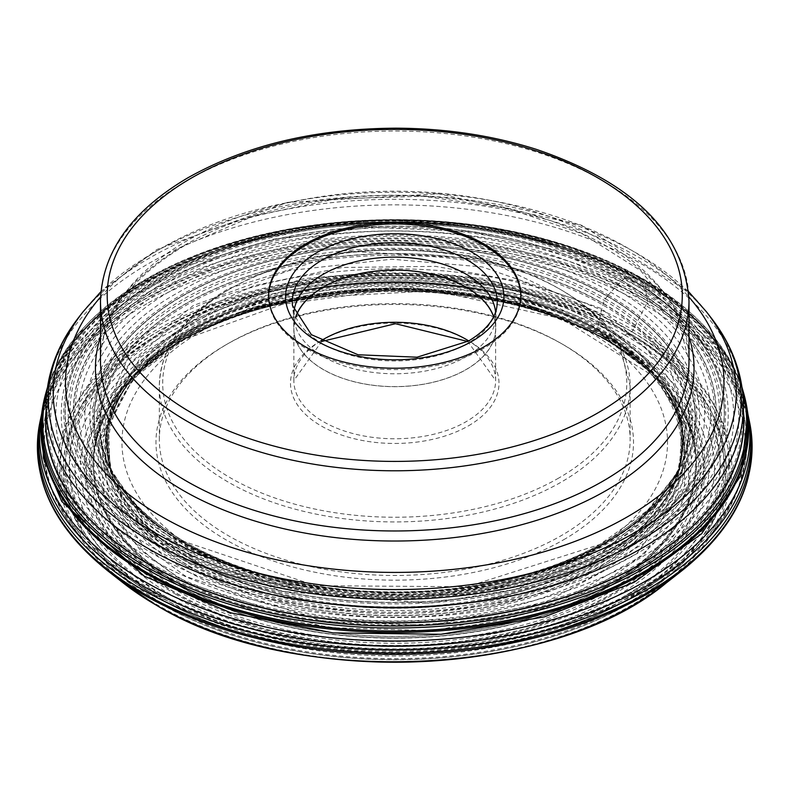 <?xml version="1.0" encoding="UTF-8"?>
<svg xmlns="http://www.w3.org/2000/svg" width="790" height="790" viewBox="0 0 790 790"><rect width="100%" height="100%" fill="white"/><g stroke="black" fill="none" stroke-linecap="round" stroke-linejoin="round"><path stroke-width="0.59" stroke-dasharray="3.95 2.96" d="M745.651 401.123A353.742 204.235 0 0 0 644.877 282.524A3.19 1.847 120 0 0 644.857 282.395L643.603 279.147L641.638 278.781A3.318 1.916 120 0 0 641.5 278.761L634.479 278.189A1845.529 1065.522 -60 0 1 631.101 277.912C760.632 348.963 760.632 479.777 631.101 550.827C508.039 625.611 281.447 625.611 158.395 550.827C28.855 479.777 28.855 348.963 158.395 277.912C281.447 203.129 508.039 203.129 631.101 277.912A1246.116 719.453 -60 0 1 628.741 277.705L627.862 277.626A329.647 190.321 0 0 0 161.654 277.626A329.647 190.321 0 0 0 161.654 546.769A329.647 190.321 0 0 0 627.843 546.769A329.647 190.321 0 0 0 627.843 277.626L627.843 277.626A3.051 1.768 120 0 0 627.734 277.616L625.7 277.646L622.066 280.49A3.506 2.024 120 0 0 621.918 280.638L618.145 284.469A177.691 102.591 120 0 0 614.373 288.38A151.66 87.562 120 0 0 610.769 292.27L608.28 295.035A72.808 42.038 -60 0 1 607.352 296.062L607.322 296.092A300.625 173.563 0 0 0 182.164 296.092A300.625 173.563 0 0 0 182.164 541.555A300.625 173.563 0 0 0 607.322 541.555A300.625 173.563 0 0 0 607.322 296.092A3.318 1.916 120 0 0 607.204 296.22L604.231 300.368L603.333 303.429A3.733 2.153 120 0 0 603.284 303.637L601.911 308.742A110.373 63.723 120 0 0 600.607 313.936A113.908 65.767 120 0 0 599.501 319.101L598.781 322.784A54.856 31.669 -60 0 1 598.494 324.157L598.494 324.186A3.743 2.163 120 0 0 598.455 324.354L598.129 328.838A1094.071 631.664 120 0 0 599.215 330.526A3.219 1.857 120 0 0 599.284 330.635A100.35 57.937 -60 0 1 599.827 331.316A543.54 313.818 120 0 0 601.259 333.163L603.372 335.72A254.4 146.881 120 0 0 605.654 338.268L607.342 340.085A142.091 82.032 -60 0 1 607.964 340.757L607.974 340.767A3.407 1.965 120 0 0 608.053 340.846L609.515 342.149L612.981 341.26A3.091 1.787 120 0 0 613.139 341.191A156.933 90.603 120 0 0 614.166 340.658L616.931 339.196A325.826 188.119 -60 0 1 620.871 337.162A354.443 204.64 -60 0 1 624.93 335.148L627.872 333.706A178.343 102.967 120 0 0 628.958 333.173A3.318 1.916 120 0 0 629.117 333.084L631.644 331.622A2.686 1.55 120 0 0 633.106 329.993L647.01 302.827A2.686 1.55 120 0 0 647.435 300.812L646.546 295.253A246.006 142.032 -60 0 1 645.894 290.987A214.85 124.04 -60 0 1 645.351 286.731A1637.245 945.265 -60 0 1 645.015 283.689A104.458 60.307 120 0 0 644.887 282.563L644.877 282.524A353.742 204.235 0 0 0 280.341 233.682A353.742 204.235 0 0 0 43.835 401.123M563.576 539.787A238.768 137.845 0 0 0 563.576 344.835A238.768 137.845 0 0 0 225.91 344.835L225.91 344.835A238.768 137.845 0 0 0 225.91 539.787A238.768 137.845 0 0 0 563.576 539.787M225.91 344.835L228.29 343.462A235.4 135.91 0 0 0 159.343 439.566A235.4 135.91 0 0 0 304.663 565.126A235.4 135.91 0 0 0 561.196 535.669A235.4 135.91 0 0 0 630.144 439.566A235.4 135.91 0 0 0 561.196 343.462A235.4 135.91 0 0 0 228.29 343.462L225.91 344.835M493.612 316.76A100.883 58.243 180 0 1 495.626 328.363A100.883 58.243 180 0 1 466.08 369.542A100.883 58.243 180 0 1 356.132 382.172A100.883 58.243 180 0 1 293.86 328.363A100.883 58.243 180 0 1 295.875 316.76M295.806 316.612A101.002 58.312 0 0 0 293.742 328.363A101.002 58.312 0 0 0 356.093 382.232A101.002 58.312 0 0 0 466.169 369.592A101.002 58.312 0 0 0 495.745 328.363A101.002 58.312 0 0 0 493.681 316.612M495.577 312.03A101.002 58.312 180 0 1 495.745 315.457A101.002 58.312 180 0 1 495.557 319.061A101.002 58.312 180 0 1 466.169 356.685A101.002 58.312 180 0 1 358.996 369.997A101.002 58.312 180 0 1 293.929 319.061A101.002 58.312 180 0 1 293.742 315.457A101.002 58.312 180 0 1 293.91 312.03M268.64 296.092A126.104 72.808 0 0 0 268.64 296.783A126.104 72.808 0 0 0 346.484 364.052A126.104 72.808 0 0 0 483.915 348.262A126.104 72.808 0 0 0 520.857 296.783A126.104 72.808 0 0 0 520.847 296.092M641.302 566.035A348.686 201.312 180 0 1 261.312 609.673A348.686 201.312 180 0 1 46.057 423.687A348.686 201.312 180 0 1 48.2 401.389A348.686 201.312 180 0 1 148.184 281.339A348.686 201.312 180 0 1 510.113 233.712A348.686 201.312 180 0 1 741.287 401.389A348.686 201.312 180 0 1 743.43 423.687A348.686 201.312 180 0 1 641.302 566.035M624.762 596.272A325.302 187.813 0 0 0 624.762 330.664A325.302 187.813 0 0 0 164.725 330.664A325.302 187.813 0 0 0 164.725 596.272A325.302 187.813 0 0 0 624.762 596.272M743.43 413.15A348.963 201.47 0 0 0 641.5 278.761A348.963 201.47 0 0 0 267.692 233.583A348.963 201.47 0 0 0 46.057 413.15M640.562 278.682A347.63 200.709 180 0 1 640.562 562.529A347.63 200.709 180 0 1 148.925 562.529A347.63 200.709 0 0 1 148.925 278.682A347.63 200.709 0 0 1 640.562 278.682M637.994 278.475A344.006 198.606 180 0 1 637.994 559.36A344.006 198.606 180 0 1 151.492 559.36A344.006 198.606 0 0 1 151.492 278.475A344.006 198.606 0 0 1 637.994 278.475M634.479 278.189A339.029 195.742 180 0 1 634.479 555.005A339.029 195.742 180 0 1 155.018 555.005A339.029 195.742 -0 0 1 155.018 278.189A339.029 195.742 -0 0 1 634.479 278.189M628.741 277.705A330.931 191.061 180 0 1 628.741 547.905A330.931 191.061 180 0 1 160.745 547.905A330.931 191.061 0 0 1 160.745 277.705A330.931 191.061 0 0 1 628.741 277.705M627.862 277.626A329.687 190.341 180 0 1 627.862 546.808A329.687 190.341 180 0 1 161.624 546.808A329.687 190.341 180 0 1 161.624 277.626A329.687 190.341 180 0 1 627.862 277.626M161.753 546.65A329.499 190.232 0 0 0 627.734 546.65A329.499 190.232 0 0 0 627.734 277.616A329.499 190.232 0 0 0 161.753 277.616A329.499 190.232 0 0 0 161.753 546.65M625.7 277.646A326.616 188.573 180 0 1 625.7 544.32A326.616 188.573 180 0 1 163.797 544.32A326.616 188.573 0 0 1 163.797 277.646A326.616 188.573 0 0 1 625.7 277.646M624.317 278.347A324.67 187.447 180 0 1 624.317 543.431A324.67 187.447 180 0 1 165.169 543.431A324.67 187.447 0 0 1 165.169 278.347A324.67 187.447 0 0 1 624.317 278.347M622.066 280.49A321.49 185.611 180 0 1 622.066 542.977A321.49 185.611 180 0 1 167.421 542.977A321.49 185.611 180 0 1 167.421 280.49A321.49 185.611 180 0 1 622.066 280.49M167.569 542.957A321.273 185.492 0 0 0 621.918 542.957A321.273 185.492 0 0 0 621.918 280.638A321.273 185.492 0 0 0 167.569 280.638A321.273 185.492 0 0 0 167.569 542.957M620.91 281.675A319.841 184.662 180 0 1 620.91 542.819A319.841 184.662 180 0 1 168.576 542.819A319.841 184.662 0 0 1 168.576 281.675A319.841 184.662 0 0 1 620.91 281.675M618.145 284.469A315.931 182.401 180 0 1 618.145 542.434A315.931 182.401 180 0 1 171.341 542.434A315.931 182.401 180 0 1 171.341 284.469A315.931 182.401 180 0 1 618.145 284.469M614.373 288.38C734.74 354.404 734.74 475.955 614.373 541.98C500.021 611.47 289.466 611.47 175.123 541.98C54.757 475.955 54.757 354.404 175.123 288.38C289.466 218.889 500.021 218.889 614.373 288.38M178.718 541.713C291.194 610.068 498.293 610.068 610.769 541.713C729.17 476.775 729.17 357.208 610.769 292.27C498.293 223.916 291.194 223.916 178.718 292.27C60.316 357.208 60.316 476.775 178.718 541.713M608.28 295.035A301.987 174.353 180 0 1 608.28 541.604A301.987 174.353 180 0 1 181.206 541.604A301.987 174.353 180 0 1 181.206 295.035A301.987 174.353 180 0 1 608.28 295.035M607.352 296.062A300.664 173.593 180 0 1 607.352 541.555A300.664 173.593 180 0 1 182.144 541.555A300.664 173.593 180 0 1 182.144 296.062A300.664 173.593 180 0 1 607.352 296.062M182.283 541.545A300.467 173.474 0 0 0 607.204 541.545A300.467 173.474 0 0 0 607.204 296.22A300.467 173.474 0 0 0 182.283 296.22A300.467 173.474 0 0 0 182.283 541.545M605.18 298.61A297.593 171.815 180 0 1 605.18 541.594A297.593 171.815 180 0 1 184.317 541.594A297.593 171.815 0 0 1 184.317 298.61A297.593 171.815 0 0 1 605.18 298.61M604.231 300.368A296.27 171.045 180 0 1 678.442 470.603A296.27 171.045 180 0 1 185.255 542.266A296.27 171.045 0 0 1 111.044 470.603A296.27 171.045 0 0 1 242.718 274.505A296.27 171.045 0 0 1 604.231 300.368M603.333 303.429A294.996 170.314 180 0 1 677.237 472.914A294.996 170.314 180 0 1 677.237 472.924A294.996 170.314 180 0 1 186.154 544.29A294.996 170.314 180 0 1 112.259 472.924A294.996 170.314 180 0 1 112.249 472.914A294.996 170.314 180 0 1 243.379 277.675A294.996 170.314 180 0 1 603.333 303.429M186.203 544.429A294.917 170.265 0 0 0 473.694 588.086A294.917 170.265 0 0 0 680.97 465.063A294.917 170.265 0 0 0 681.089 464.797A294.917 170.265 0 0 0 603.284 303.637A294.917 170.265 0 0 0 249.857 275.73A294.917 170.265 0 0 0 108.398 464.797A294.917 170.265 0 0 0 108.516 465.063A294.917 170.265 0 0 0 186.203 544.429M111.903 472.469L102.236 418.7L127.437 359.104L193.224 305.562L288.814 270.644L391.672 259.209L482.265 266.921L601.911 308.742L670.562 371.3L687.182 418.068L677.623 472.4L641.529 519.524L580.275 559.261L502.006 585.755L418.937 596.924L277.033 583.247L187.576 547.964L145.133 516.917L111.903 472.469L110.62 469.734A294.403 169.978 0 0 1 247.122 278.139A294.403 169.978 0 0 1 602.918 305.019A294.403 169.978 180 0 1 678.867 469.734A294.403 169.978 180 0 1 186.568 545.396A294.403 169.978 0 0 1 110.62 469.734L108.516 465.063M110.719 469.665L105.1 415.846L129.284 363.765L180.801 318.795L254.331 285.555L342.307 267.464L435.675 266.378L524.837 282.415L600.607 313.936L645.371 347.274L674.364 386.004L685.75 427.676L678.778 469.665L651.809 511.683L606.7 548.023L475.708 594.238L322.211 595.571L188.879 551.647L139.761 513.905L110.719 469.665L111.874 472.4M189.985 555.528L282.435 591.404L429.948 603.254L514.932 589.409L592.53 559.419L649.805 516.472L679.538 467.562L682.392 418.098L664.163 376.04L599.501 319.101L486.571 278.761L401.537 270.18L303.854 278.584L209.962 308.594L140.551 357.248L107.993 414.049L109.978 467.631L143.138 520.067L189.985 555.528M598.781 322.784A288.548 166.591 180 0 1 678.571 470.603L678.571 470.603A288.548 166.591 180 0 1 480.597 599.63A288.548 166.591 180 0 1 190.716 558.382A288.548 166.591 180 0 1 110.926 470.603A288.548 166.591 180 0 1 110.916 470.603A288.548 166.591 180 0 1 260.661 293.07A288.548 166.591 180 0 1 598.781 322.784M598.494 324.157A288.153 166.364 180 0 1 677.01 475.244A288.153 166.364 180 0 1 676.99 475.284A288.153 166.364 180 0 1 477.506 601.141A288.153 166.364 180 0 1 190.992 559.429A288.153 166.364 180 0 1 112.496 475.284A288.153 166.364 180 0 1 112.486 475.244A288.153 166.364 180 0 1 258.132 295.312A288.153 166.364 180 0 1 598.494 324.157M191.002 559.448A288.143 166.354 0 0 0 477.535 601.16A288.143 166.354 0 0 0 677 475.274A288.143 166.354 0 0 0 677.386 474.148A288.143 166.354 0 0 0 598.494 324.186A288.143 166.354 0 0 0 259.011 295.075A288.143 166.354 0 0 0 112.101 474.148A288.143 166.354 0 0 0 112.496 475.274A288.143 166.354 0 0 0 191.002 559.448M191.032 559.577A288.093 166.325 0 0 0 483.855 600.143A288.093 166.325 0 0 0 679.321 467.887A288.093 166.325 0 0 0 679.321 467.878A288.093 166.325 0 0 0 598.455 324.354A288.093 166.325 0 0 0 264.038 293.742A288.093 166.325 0 0 0 110.166 467.878A288.093 166.325 0 0 0 110.166 467.887A288.093 166.325 0 0 0 191.032 559.577M677.386 474.148L678.6 470.504C686.579 440.504 680.585 411.313 660.618 382.913L661.714 384.434A289.16 166.947 180 0 1 661.724 384.454A289.16 166.947 180 0 0 599.215 330.526A289.16 166.947 0 0 0 127.773 384.434L128.869 382.913A287.629 166.058 180 0 1 598.129 328.838A287.629 166.058 180 0 1 660.618 382.913A287.629 166.058 180 0 1 554.383 584.393A287.629 166.058 180 0 1 191.358 563.685A287.629 166.058 180 0 1 128.869 382.913C108.902 411.313 102.907 440.504 110.886 470.504A287.372 165.91 0 0 1 264.364 296.803A287.372 165.91 0 0 1 597.941 327.337A287.372 165.91 180 0 1 678.6 470.504A287.372 165.91 180 0 1 483.638 602.424A287.372 165.91 180 0 1 191.545 561.976A287.372 165.91 0 0 1 110.886 470.504L112.101 474.148M653.37 373.917L661.724 384.454A289.16 166.947 180 0 1 555.577 587.316A289.16 166.947 180 0 1 190.281 566.627A289.16 166.947 0 0 1 127.763 384.454A289.16 166.947 0 0 0 127.763 384.454L136.127 373.917A289.268 167.006 0 0 0 136.078 373.966A289.268 167.006 0 0 0 190.202 566.815A289.268 167.006 180 0 0 563.942 584.185A289.268 167.006 180 0 0 653.409 373.966A289.268 167.006 180 0 0 653.37 373.917A289.268 167.006 180 0 0 599.284 330.635A289.268 167.006 0 0 0 136.127 373.917M599.827 331.316A290.029 167.45 180 0 1 656.095 377.126A290.029 167.45 180 0 1 656.125 377.166A290.029 167.45 180 0 1 562.5 586.318A290.029 167.45 180 0 1 189.659 568.129A290.029 167.45 0 0 1 133.362 377.166A290.029 167.45 0 0 1 133.392 377.126A290.029 167.45 0 0 1 599.827 331.316M188.237 571.624A292.053 168.616 0 0 0 564.583 589.567A292.053 168.616 0 0 0 656.974 378.173A292.053 168.616 0 0 0 656.974 378.163A292.053 168.616 0 0 0 601.259 333.163A292.053 168.616 0 0 0 132.523 378.163A292.053 168.616 0 0 0 132.513 378.173A292.053 168.616 0 0 0 188.237 571.624M603.372 335.72L654.89 375.813L685.029 425.711L684.417 488.526L636.77 553.593L543.5 603.274L429.355 625.334L323.88 621.523L186.124 576.621L142.951 544.952L109.395 499.478L100.952 440.514L134.537 375.882L184.198 336.846L250.874 307.458L400.619 285.862L523.968 303.034L603.372 335.72M183.833 581.795L325.391 627.517L433.858 630.746L550.363 606.937L643.722 554.856L689.077 487.934L686.579 424.457L653.982 374.865L605.654 338.268L526.584 305.562L404.115 287.916L254.538 308.041L186.934 336.5L135.594 374.776L98.276 441.116L105.514 502.104L139.544 549.168L183.833 581.795M607.342 340.085A300.664 173.583 180 0 1 656.056 376.968L656.056 376.968A300.664 173.583 180 0 1 577.036 600.864A300.664 173.583 180 0 1 182.144 585.568A300.664 173.583 180 0 1 133.431 376.968L133.431 376.968A300.664 173.583 180 0 1 607.342 340.085M607.964 340.757A301.533 174.086 180 0 1 658.682 379.664A301.533 174.086 180 0 1 658.722 379.714A301.533 174.086 180 0 1 576.009 602.977A301.533 174.086 180 0 1 181.522 586.96A301.553 174.096 0 0 0 576.048 602.987A301.553 174.096 0 0 0 658.692 379.684A301.553 174.096 0 0 0 657.517 378.459A301.553 174.096 0 0 0 607.974 340.767A301.553 174.096 0 0 0 131.979 378.459A301.553 174.096 0 0 0 130.794 379.684A301.533 174.086 180 0 1 130.804 379.664A301.533 174.086 180 0 1 607.964 340.757M181.433 587.158A301.671 174.165 0 0 0 586.042 598.672A301.671 174.165 0 0 0 645.687 367.33A301.671 174.165 0 0 0 645.677 367.33A301.671 174.165 0 0 0 608.053 340.846A301.671 174.165 0 0 0 143.81 367.33L143.81 367.33A301.671 174.165 0 0 0 181.433 587.158M657.517 378.459L645.687 367.33L609.663 342.258C483.727 264.354 239.222 278.317 142.239 368.693A303.735 175.36 0 0 1 609.515 342.149A303.735 175.36 180 0 1 647.257 368.693A303.735 175.36 180 0 1 587.454 601.684A303.735 175.36 180 0 1 179.972 590.14A303.735 175.36 0 0 1 142.239 368.693L131.979 378.459M610.71 342.248A305.424 176.338 180 0 1 610.71 591.621A305.424 176.338 180 0 1 178.777 591.621A305.424 176.338 0 0 1 178.777 342.248A305.424 176.338 0 0 1 610.71 342.248M612.981 341.26A308.643 178.194 180 0 1 612.981 593.26A308.643 178.194 180 0 1 176.506 593.26A308.643 178.194 180 0 1 176.506 341.26A308.643 178.194 180 0 1 612.981 341.26M613.139 341.191A308.86 178.313 180 0 1 613.139 593.369A308.86 178.313 180 0 1 176.348 593.369A308.86 178.313 0 0 1 176.348 341.191A308.86 178.313 0 0 1 613.139 341.191M175.321 594.021A310.312 179.152 0 0 0 614.166 594.021A310.312 179.152 0 0 0 614.166 340.658A310.312 179.152 0 0 0 175.321 340.658A310.312 179.152 0 0 0 175.321 594.021M616.931 339.196A314.223 181.414 180 0 1 616.931 595.759A314.223 181.414 180 0 1 172.556 595.759A314.223 181.414 0 0 1 172.556 339.196A314.223 181.414 0 0 1 616.931 339.196M620.871 337.162A319.782 184.623 180 0 1 620.871 598.267A319.782 184.623 180 0 1 168.625 598.267A319.782 184.623 0 0 1 168.625 337.162A319.782 184.623 0 0 1 620.871 337.162M624.93 335.148A325.529 187.941 180 0 1 624.93 600.933A325.529 187.941 180 0 1 164.567 600.933A325.529 187.941 180 0 1 164.567 335.148A325.529 187.941 180 0 1 624.93 335.148M161.614 602.898A329.697 190.351 0 0 0 627.872 602.898A329.697 190.351 0 0 0 627.872 333.706A329.697 190.351 0 0 0 161.614 333.706A329.697 190.351 0 0 0 161.614 602.898M628.958 333.173A331.227 191.229 180 0 1 628.958 603.609A331.227 191.229 180 0 1 160.528 603.609A331.227 191.229 0 0 1 160.528 333.173A331.227 191.229 0 0 1 628.958 333.173M160.37 603.708A331.454 191.358 0 0 0 629.117 603.708A331.454 191.358 0 0 0 629.117 333.084A331.454 191.358 0 0 0 160.37 333.084A331.454 191.358 0 0 0 160.37 603.708M631.644 331.622A335.029 193.431 180 0 1 631.644 605.17A335.029 193.431 180 0 1 157.842 605.17A335.029 193.431 180 0 1 157.842 331.622A335.029 193.431 180 0 1 631.644 331.622M123.398 583.079A337.093 194.617 180 0 1 174.936 320.059A337.093 194.617 180 0 1 633.106 329.993A337.093 194.617 180 0 1 666.089 583.079M681.928 570.686A356.764 205.973 0 0 0 647.01 302.827A356.764 205.973 0 0 0 162.118 292.31A356.764 205.973 0 0 0 107.568 570.686M39.826 422.66A357.357 206.318 180 0 1 277.497 251.812A357.357 206.318 180 0 1 647.435 300.812A357.357 206.318 180 0 1 749.661 422.66M748.871 418.799A356.803 206.002 0 0 0 647.05 298.324A356.803 206.002 0 0 0 278.643 249.196A356.803 206.002 0 0 0 40.616 418.799M41.327 415.451A356.093 205.588 180 0 1 278.919 246.223A356.093 205.588 180 0 1 646.546 295.253A356.093 205.588 180 0 1 748.16 415.451M747.814 413.644L715.967 344.963L645.351 286.731L565.196 252.03L471.423 231.658L371.527 227.244L273.478 239.153L185.137 266.437L113.533 306.895L64.395 357.297L41.564 414.286A355.174 205.064 0 0 1 276.401 242.639A355.174 205.064 0 0 1 645.894 290.987A355.174 205.064 180 0 1 747.933 414.286L747.824 413.723M42.087 410.849A353.94 204.343 0 0 1 273.3 236.24A353.94 204.343 0 0 1 645.015 283.689A353.94 204.343 180 0 1 747.409 410.849M42.611 407.502A353.752 204.235 180 0 1 275.127 234.768A353.752 204.235 180 0 1 644.887 282.563A353.752 204.235 180 0 1 746.876 407.502M744.694 397.084A353.713 204.215 0 0 0 644.857 282.395A353.713 204.215 0 0 0 283.58 232.931A353.713 204.215 0 0 0 44.793 397.084M45.415 394.635A353.051 203.83 0 0 1 283.679 230.68A353.051 203.83 0 0 1 644.383 280.025A353.051 203.83 180 0 1 744.071 394.635M46.827 392.196A351.945 203.188 0 0 1 285.032 229.762A351.945 203.188 0 0 1 643.603 279.147A351.945 203.188 180 0 1 742.659 392.196M46.057 410.849A349.16 201.588 180 0 1 269.558 233.139A349.16 201.588 180 0 1 641.638 278.781A349.16 201.588 180 0 1 743.43 410.849M181.522 586.96A301.533 174.086 180 0 1 130.775 379.714A301.553 174.096 0 0 0 181.512 586.98M597.408 565.225A286.612 165.475 180 0 1 597.358 565.255A286.612 165.475 180 0 1 221.516 580.048A286.612 165.475 180 0 1 144.935 367.093A286.612 165.475 180 0 1 192.079 331.207A286.612 165.475 180 0 1 192.128 331.178A286.612 165.475 180 0 1 644.551 367.093A286.612 165.475 180 0 1 597.408 565.225M185.028 338.88A296.576 171.233 0 0 0 184.998 338.9A296.576 171.233 0 0 0 136.245 376.02A296.576 171.233 0 0 0 215.522 596.391A296.576 171.233 0 0 0 604.459 581.035A296.576 171.233 0 0 0 604.488 581.015A296.576 171.233 0 0 0 653.241 376.02A296.576 171.233 0 0 0 185.028 338.88M201.904 330.911A272.787 157.496 0 0 0 201.855 330.941A272.787 157.496 0 0 0 201.825 553.662A272.787 157.496 0 0 0 587.592 553.701A272.787 157.496 180 0 0 587.642 553.671A272.787 157.496 180 0 0 587.661 330.961A272.787 157.496 180 0 0 201.904 330.911M228.29 289.92A235.4 135.91 180 0 1 484.833 260.463A235.4 135.91 180 0 1 630.144 386.024A235.4 135.91 180 0 1 561.236 482.098A235.4 135.91 180 0 1 561.196 482.127A235.4 135.91 180 0 1 304.663 511.584A235.4 135.91 180 0 1 159.343 386.024A235.4 135.91 180 0 1 228.251 289.94A235.4 135.91 180 0 1 228.29 289.92M558.816 477.999A232.043 133.964 180 0 1 230.69 478.019A232.043 133.964 180 0 1 230.631 288.567A232.043 133.964 0 0 1 230.67 288.548A232.043 133.964 0 0 1 558.807 288.538A232.043 133.964 0 0 1 558.856 477.98A232.043 133.964 180 0 1 558.816 477.999M468.46 425.83A104.25 60.188 0 0 0 468.46 340.717A104.25 60.188 0 0 0 321.026 340.717A104.25 60.188 0 0 0 321.026 425.83A104.25 60.188 0 0 0 468.46 425.83M320.76 340.925A100.883 58.243 0 0 0 293.86 380.533A100.883 58.243 0 0 0 356.102 434.332A100.883 58.243 0 0 0 466.031 421.742A100.883 58.243 0 0 0 466.08 421.712A100.883 58.243 0 0 0 495.626 380.533A100.883 58.243 0 0 0 468.727 340.925M495.557 319.061L497.019 305.454A102.463 59.161 180 0 1 467.196 343.63A102.463 59.161 180 0 1 358.482 357.129A102.463 59.161 180 0 1 292.468 305.454L293.929 319.061M688.999 300.901A294.255 169.889 0 0 0 507.348 143.948A294.255 169.889 0 0 0 186.677 180.772A294.255 169.889 0 0 0 186.638 180.792A294.255 169.889 0 0 0 100.488 300.901M100.488 361.099A294.255 169.889 180 0 1 186.677 240.97A294.255 169.889 180 0 1 507.368 204.146A294.255 169.889 180 0 1 688.999 361.099L676.852 314.4L640.572 270.575L582.556 233.949L507.901 208.343L423.272 196.266L336.145 198.833L254.163 215.808L184.583 245.591C129.076 279.068 101.041 317.57 100.488 361.099M688.999 336.639A299.301 172.793 0 0 0 483.441 203.198A299.301 172.793 0 0 0 183.142 246.026A299.301 172.793 0 0 0 183.112 246.046A299.301 172.793 0 0 0 100.488 336.639M100.567 296.991A329.233 190.084 180 0 1 161.901 247.951A329.233 190.084 180 0 1 161.94 247.932A329.233 190.084 180 0 1 688.919 296.991M706.527 311.892A341.547 197.184 0 0 0 153.24 252.958A341.547 197.184 0 0 0 153.201 252.978A341.547 197.184 0 0 0 82.96 311.892M78.496 317.659A346.435 200.008 180 0 1 149.744 257.905A346.435 200.008 180 0 1 149.774 257.876A346.435 200.008 180 0 1 710.99 317.659M743.43 406.178A348.686 201.312 0 0 0 528.184 220.183A348.686 201.312 0 0 0 148.184 263.821A348.686 201.312 0 0 0 148.145 263.85A348.686 201.312 0 0 0 46.057 406.178M643.86 586.071A352.251 203.376 180 0 1 643.83 586.091A352.251 203.376 180 0 1 242.105 625.571A352.251 203.376 180 0 1 44.655 419.767A352.251 203.376 180 0 1 145.627 298.501A352.251 203.376 180 0 1 145.666 298.482A352.251 203.376 180 0 1 511.288 250.371A352.251 203.376 180 0 1 744.832 419.767A352.251 203.376 180 0 1 643.86 586.071M146.841 303.716A350.582 202.408 0 0 0 146.812 303.735A350.582 202.408 0 0 0 126.588 577.213A350.582 202.408 0 0 0 642.645 589.962A350.582 202.408 0 0 0 642.675 589.942A350.582 202.408 0 0 0 662.899 577.213A350.582 202.408 0 0 0 631.822 297.731A350.582 202.408 0 0 0 146.841 303.716M630.973 598.02A334.022 192.849 180 0 1 630.933 598.04A334.022 192.849 180 0 1 139.247 585.904A334.022 192.849 180 0 1 158.514 325.332A334.022 192.849 180 0 1 158.553 325.312A334.022 192.849 180 0 1 620.634 319.604A334.022 192.849 180 0 1 650.239 585.904A334.022 192.849 180 0 1 630.973 598.02M627.418 597.803A329.055 189.975 180 0 1 162.069 597.803A329.055 189.975 180 0 1 162.069 329.134A329.055 189.975 180 0 1 627.418 329.134A329.055 189.975 180 0 1 627.418 597.803M608.083 585.479A301.701 174.185 180 0 1 181.424 585.489A301.701 174.185 180 0 1 181.374 339.167A301.701 174.185 180 0 1 181.404 339.147A301.701 174.185 180 0 1 608.063 339.127A301.701 174.185 180 0 1 608.122 585.459A301.701 174.185 180 0 1 608.083 585.479M112.249 472.914L111.044 470.603C125.314 497.68 149.903 521.39 184.791 541.733L315.585 585.696L467.147 586.733L599.709 544.537L647.514 510.409L677.237 472.914L681.089 464.797M680.97 465.063L677.593 472.469M677.623 472.4L678.788 469.665M678.758 469.764L679.509 467.631M679.538 467.562L677.01 475.244M656.095 377.126L653.409 373.966M656.125 377.166L654.95 375.882M654.89 375.813L653.893 374.776M653.982 374.865L658.682 379.664M742.077 387.623L707.178 328.966L643.889 279.255L567.674 245.848L478.799 225.515L383.782 219.739L289.555 228.922L203.04 252.405L130.538 288.508L77.341 334.664L47.41 387.623M108.398 464.797L112.259 472.924M109.978 467.631L110.738 469.764M110.916 470.603L109.958 467.562M110.926 470.603L112.486 475.244M136.078 373.966L133.392 377.126M134.537 375.882L133.362 377.166M135.594 374.776L134.596 375.813M130.804 379.664L135.505 374.865M144.935 367.093L136.245 376.02L184.485 339.325L299.736 298.106L435.172 290.72L562.026 318.804L653.241 376.02L644.551 367.093C557.493 271.335 319.111 253.146 193.441 330.111L144.935 367.093M561.196 343.462L563.576 344.835M159.343 439.566L159.343 386.024C160.489 347.709 183.705 315.161 228.982 288.38L349.259 251.269L484.714 259.071L590.13 309.275L619.854 345.734L630.144 386.024L630.144 439.566M293.86 328.363L293.86 380.533L321.708 341.468M495.626 328.363L495.626 380.533L467.779 341.468M495.745 315.457L495.745 328.363M520.857 295.411L520.857 296.783M268.64 295.411L268.64 296.783M688.584 291.648L581.055 225.022L438.49 193.787L287.57 202.378L157.013 249.452L100.913 291.648M741.287 401.389L744.832 419.767C754.292 479.619 726.988 532.095 662.899 577.213L630.785 598.139C564.643 635.18 485.761 654.031 394.151 654.683C337.221 654.495 283.728 646.496 233.672 630.697C197.559 619.153 166.078 604.222 139.247 585.904L126.588 577.213C62.509 532.095 35.195 479.619 44.655 419.767L48.2 401.389M293.742 315.457L293.742 328.363"/><path stroke-width="1.19" d="M43.835 401.123A353.742 204.235 0 0 0 43.025 405.122A353.742 204.235 0 0 0 42.611 407.462A353.742 204.235 0 0 0 144.609 571.348A353.742 204.235 0 0 0 545.554 611.677A353.742 204.235 0 0 0 746.876 407.462A353.742 204.235 0 0 0 746.461 405.122A353.742 204.235 0 0 0 745.651 401.123M295.875 316.76A100.883 58.243 180 0 1 323.406 287.175A100.883 58.243 180 0 1 423.825 272.59A100.883 58.243 180 0 1 493.612 316.76M493.681 316.612A101.002 58.312 0 0 0 423.756 272.501A101.002 58.312 0 0 0 323.327 287.125A101.002 58.312 0 0 0 295.806 316.612M293.91 312.03A101.002 58.312 180 0 1 323.327 274.219A101.002 58.312 180 0 1 430.639 260.947A101.002 58.312 180 0 1 495.577 312.03M520.847 296.092A126.104 72.808 0 0 0 442.449 229.386A126.104 72.808 0 0 0 305.572 245.295A126.104 72.808 0 0 0 268.64 296.092M305.572 243.922A126.104 72.808 180 0 1 443.002 228.142A126.104 72.808 180 0 1 520.857 295.411A126.104 72.808 180 0 1 483.915 346.889A126.104 72.808 180 0 1 346.484 362.679A126.104 72.808 180 0 1 268.64 295.411A126.104 72.808 180 0 1 305.572 243.922M46.057 413.15A348.963 201.47 0 0 0 147.987 563.685A348.963 201.47 0 0 0 534.721 605.782A348.963 201.47 0 0 0 743.43 413.15M123.398 583.079L156.499 605.308C292.952 689.117 552.724 677.879 666.089 583.079A337.093 194.617 180 0 1 156.381 605.229A337.093 194.617 180 0 1 123.398 583.079L107.568 570.686A356.764 205.973 0 0 0 142.477 594.12A356.764 205.973 0 0 0 681.928 570.686C736.803 526.594 759.388 477.259 749.661 422.66A357.357 206.318 180 0 1 550.541 632.385A357.357 206.318 180 0 1 142.052 592.589A357.357 206.318 180 0 1 39.826 422.66C30.099 477.259 52.683 526.594 107.568 570.686M41.327 415.471L40.616 418.799A356.803 206.002 0 0 0 40.369 419.984A356.803 206.002 0 0 0 142.447 589.656A356.803 206.002 0 0 0 550.294 629.383A356.803 206.002 0 0 0 749.118 419.984A356.803 206.002 0 0 0 748.871 418.799L748.16 415.471A356.093 205.588 180 0 1 550.926 625.394A356.093 205.588 180 0 1 142.951 586.002A356.093 205.588 180 0 1 41.327 415.471A356.093 205.588 180 0 1 41.327 415.451L41.544 414.355A355.174 205.064 0 0 0 143.592 580.976A355.174 205.064 180 0 0 547.806 621.019A355.174 205.064 180 0 0 747.942 414.355L748.16 415.451A356.093 205.588 180 0 1 748.16 415.471M747.824 413.644L747.933 414.286A355.174 205.064 180 0 1 747.942 414.355M747.824 413.723L740.694 475.817L701.569 533.813L634.074 582.339L544.419 616.891L440.909 634.281L333.143 632.909L231.075 612.902L144.136 576.107L61.748 501.462L43.401 458.23L41.663 413.723L42.077 410.869A353.94 204.343 0 0 0 42.077 410.869A353.94 204.343 0 0 0 144.471 572.671A353.94 204.343 180 0 0 543.935 613.484A353.94 204.343 180 0 0 747.409 410.869A353.94 204.343 180 0 1 747.409 410.869L747.834 413.723M746.876 407.462L746.886 407.502A353.752 204.235 180 0 1 746.886 407.502A353.752 204.235 180 0 1 746.886 407.561A353.752 204.235 180 0 1 545.515 611.737A353.752 204.235 180 0 1 144.609 571.397A353.752 204.235 180 0 1 42.601 407.561A353.752 204.235 180 0 1 42.611 407.502L42.611 407.462M144.629 571.2A353.713 204.215 0 0 0 553.573 609.268A353.713 204.215 0 0 0 744.694 397.094A353.713 204.215 0 0 0 744.694 397.084L744.071 394.635A353.051 203.83 180 0 1 553.178 606.315A353.051 203.83 180 0 1 145.103 568.287A353.051 203.83 0 0 1 45.415 394.635L44.793 397.084A353.713 204.215 0 0 0 44.793 397.094A353.713 204.215 0 0 0 144.629 571.2M742.659 392.196A351.945 203.188 180 0 1 553.622 604.133A351.945 203.188 180 0 1 145.883 566.509A351.945 203.188 0 0 1 46.827 392.196M743.43 410.849A349.16 201.588 180 0 1 536.696 605.495A349.16 201.588 180 0 1 147.849 563.863A349.16 201.588 180 0 1 46.057 410.849M41.673 413.644L41.564 414.286A355.174 205.064 0 0 0 41.544 414.355M468.727 340.925A100.883 58.243 0 0 0 323.456 339.315A100.883 58.243 0 0 0 323.406 339.344A100.883 58.243 0 0 0 320.76 340.925M322.29 259.959A102.463 59.161 180 0 1 436.87 247.863A102.463 59.161 180 0 1 497.019 305.454C495.656 318.488 486.176 330.348 468.579 341.013L417.061 357.199L358.077 354.769L311.398 334.674L292.468 305.454A102.463 59.161 180 0 1 322.29 259.959M317.55 252.217A109.168 63.032 180 0 1 471.936 252.217A109.168 63.032 180 0 1 471.936 341.349A109.168 63.032 180 0 1 317.55 341.349A109.168 63.032 180 0 1 317.55 252.217M598.089 412.765A287.53 165.999 0 0 0 598.04 178.017A287.53 165.999 0 0 0 191.437 178.026A287.53 165.999 0 0 0 191.397 178.046A287.53 165.999 180 0 0 191.447 412.805A287.53 165.999 180 0 0 598.06 412.795A287.53 165.999 180 0 1 598.06 412.795M602.81 421.031A294.255 169.889 0 0 0 602.849 421.011A294.255 169.889 0 0 0 688.999 300.901C684.387 233.109 633.511 182.589 536.37 149.359C492.565 135.455 445.738 128.395 395.879 128.178C315.457 128.642 246.184 145.153 188.069 177.691C131.268 211.187 102.068 252.247 100.488 300.901A294.255 169.889 0 0 0 282.139 457.854A294.255 169.889 0 0 0 602.81 421.031M688.999 300.901L688.999 361.099A294.255 169.889 180 0 1 602.81 481.219A294.255 169.889 180 0 1 602.78 481.238A294.255 169.889 180 0 1 282.119 518.043A294.255 169.889 180 0 1 100.488 361.099L100.488 300.901M100.488 336.639A299.301 172.793 0 0 0 255.288 521.124A299.301 172.793 0 0 0 606.345 490.432A299.301 172.793 0 0 0 606.374 490.412A299.301 172.793 0 0 0 688.999 336.639M688.919 296.991A329.233 190.084 180 0 1 627.586 516.729A329.233 190.084 180 0 1 627.546 516.749A329.233 190.084 180 0 1 201.973 536.43A329.233 190.084 180 0 1 100.567 296.991M100.913 291.648L82.96 311.892A341.547 197.184 0 0 0 201.065 554.807A341.547 197.184 0 0 0 636.246 531.828A341.547 197.184 0 0 0 636.286 531.798A341.547 197.184 0 0 0 706.527 311.892L688.584 291.648M706.527 311.892L710.99 317.659A346.435 200.008 180 0 1 639.742 540.716A346.435 200.008 180 0 1 639.712 540.735A346.435 200.008 180 0 1 198.29 564.05A346.435 200.008 180 0 1 78.496 317.659C57.157 345.21 46.343 374.717 46.057 406.178A348.686 201.312 0 0 0 261.312 592.164A348.686 201.312 0 0 0 641.302 548.527A348.686 201.312 0 0 0 641.342 548.507A348.686 201.312 0 0 0 743.43 406.178L743.43 423.687M666.089 583.079L681.928 570.686M749.118 419.984L749.661 422.66M747.409 410.849L746.886 407.561M746.461 405.122L744.694 397.094M744.071 394.635L742.077 387.623M47.41 387.623L45.415 394.635M44.793 397.094L43.025 405.122M42.601 407.561L42.087 410.849M40.369 419.984L39.826 422.66M321.708 341.468L395.464 323.703L467.779 341.468M82.96 311.892L78.496 317.659M710.99 317.659C732.33 345.21 743.143 374.717 743.43 406.178M46.057 406.178L46.057 423.687"/></g></svg>
